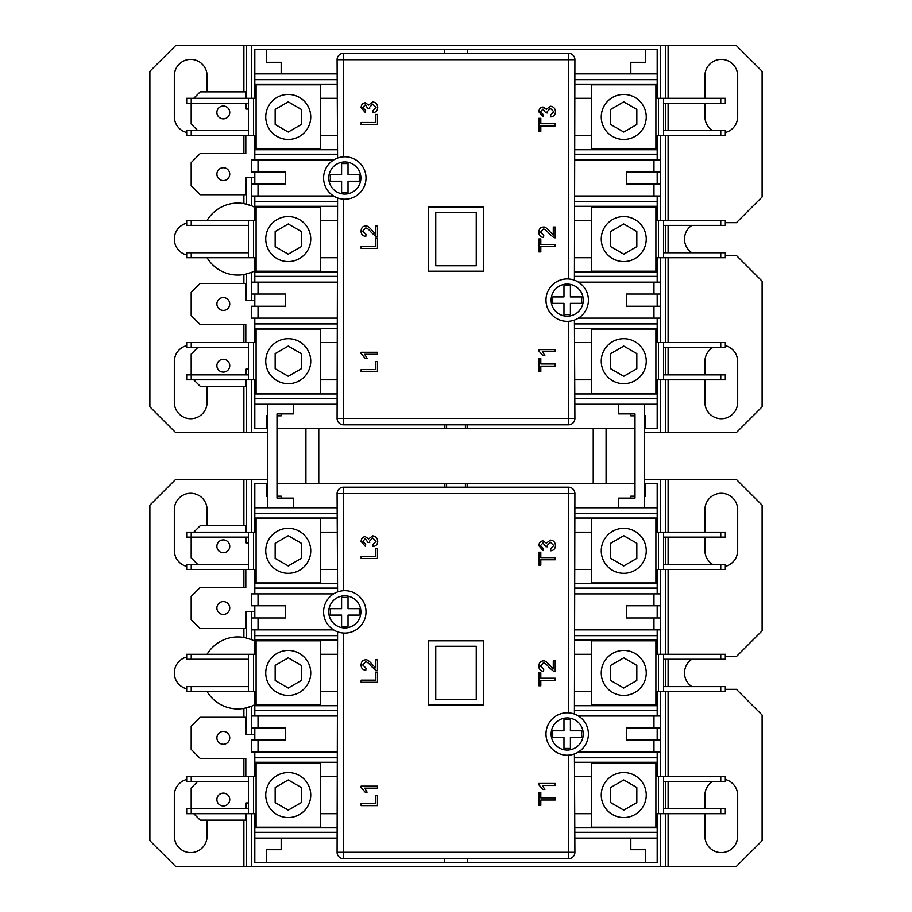 <?xml version="1.0" encoding="UTF-8"?>
<svg xmlns="http://www.w3.org/2000/svg" width="912" height="912" viewBox="0 0 912 912"><rect width="100%" height="100%" fill="white"/><g stroke="black" fill="none" stroke-linecap="round" stroke-linejoin="round"><path stroke-width="1.37" d="M446.356 424.821L446.356 428.686M465.644 428.686L465.644 424.821M465.405 428.686L465.405 424.821M446.595 428.686L446.595 424.821M305.919 428.686L606.081 428.686L606.081 483.314L305.919 483.314L305.919 428.686M644.647 404.255L618.678 404.255L618.678 413.9L635.003 413.9L635.003 498.1L618.678 498.1L618.678 507.745L644.647 507.745L644.647 404.255L657.187 404.255L657.187 428.686L645.616 428.686L645.616 415.826L644.647 415.826M267.353 507.745L293.322 507.745L293.322 498.1L276.997 498.1L276.997 413.9L293.322 413.9L293.322 404.255L267.353 404.255L267.353 507.745L254.813 507.745L254.813 483.314L266.384 483.314L266.384 496.174L267.353 496.174M446.356 487.179L446.356 483.314M465.644 483.314L465.644 487.179M446.595 483.314L446.595 487.179M465.405 483.314L465.405 487.179M574.913 629.861L660.402 629.861L660.402 617.971L626.327 617.971L626.327 605.762L660.402 605.762L660.402 593.872L574.913 593.872M578.425 751.99L660.402 751.99L660.402 740.099L626.327 740.099L626.327 727.89L660.402 727.89L660.402 716L578.425 716M337.087 716L251.598 716L251.598 727.89L285.673 727.89L285.673 740.099L251.598 740.099L251.598 751.99L337.087 751.99M333.575 593.872L251.598 593.872L251.598 605.762L285.673 605.762L285.673 617.971L251.598 617.971L251.598 629.861L333.575 629.861M343.516 590.691L343.516 487.179A6.43 6.43 0 0 0 337.087 493.597L574.913 493.597A6.43 6.43 0 0 0 568.484 487.179L568.484 712.819M337.577 591.922L337.087 493.597M568.484 487.179L343.516 487.179M574.913 493.597L574.423 714.05M568.484 755.159L568.484 858.682A6.43 6.43 0 0 0 574.913 852.264L337.087 852.264A6.43 6.43 0 0 0 343.516 858.682L343.516 633.042M574.423 753.939L574.913 852.264M343.516 858.682L568.484 858.682M337.087 852.264L337.577 631.811M555.214 557.608L555.214 559.774L540.816 559.774L540.816 565.144L538.889 565.144L538.889 552.205L540.816 552.205L540.816 557.608L555.214 557.608M555.214 678.22L555.214 680.386L540.816 680.386L540.816 685.767L538.889 685.767L538.889 672.828L540.816 672.828L540.816 678.22L555.214 678.22M555.214 797.829L555.214 799.995L540.816 799.995L540.816 805.364L538.889 805.364L538.889 792.425L540.816 792.425L540.816 797.829L555.214 797.829M377.454 548.306L377.454 558.52L361.129 558.52L361.129 556.354L375.527 556.354L375.527 548.306L377.454 548.306M377.454 672.098L377.454 682.301L361.129 682.301L361.129 680.135L375.527 680.135L375.527 672.098L377.454 672.098M377.454 795.435L377.454 805.638L361.129 805.638L361.129 803.472L375.527 803.472L375.527 795.435L377.454 795.435M361.072 786.144L377.454 786.144L377.454 788.15L364.686 788.15L367.103 792.152L365.165 792.152L361.072 787.432L361.072 786.144M375.527 667.823L375.527 659.821L377.454 659.821L377.454 670.605L376.063 670.366L371.423 666.421C368.767 663.149 366.806 661.645 365.552 661.907L362.725 664.985L365.997 668.165L365.78 670.229C362.68 669.875 361.106 668.108 361.072 664.928C361.289 661.667 362.805 659.969 365.598 659.843C367.148 659.433 369.417 661.04 372.392 664.654L375.527 667.823M377.728 541.352C377.557 544.384 376.018 546.117 373.122 546.539L372.86 544.544L376.075 541.34L372.666 537.977L369.497 541.181L369.713 542.583L367.958 542.378L365.256 538.718L362.714 541.397L365.655 544.339L365.302 546.345L361.072 541.432C361.334 538.445 362.748 536.849 365.302 536.655L368.608 538.901L372.632 535.857C375.744 536.108 377.443 537.932 377.728 541.352M538.832 783.476L555.214 783.476L555.214 785.483L542.446 785.483L544.863 789.496L542.925 789.496L538.832 784.776L538.832 783.476M553.288 668.895L553.288 660.892L555.214 660.892L555.214 671.677L553.823 671.449L549.184 667.504C546.527 664.232 544.567 662.716 543.301 662.978L540.485 666.056L543.757 669.237L543.541 671.312C540.44 670.947 538.867 669.18 538.832 666.011C539.049 662.739 540.565 661.04 543.358 660.915C544.909 660.505 547.177 662.112 550.153 665.737L553.288 668.895M555.488 545.604C555.317 548.636 553.778 550.358 550.882 550.791L550.62 548.785L553.835 545.581L550.426 542.23L547.257 545.422L547.474 546.835L545.718 546.619L543.016 542.959L540.474 545.638L543.415 548.591L543.062 550.586L538.832 545.672C539.095 542.686 540.508 541.09 543.062 540.896L546.368 543.153L550.392 540.098C553.504 540.349 555.203 542.184 555.488 545.604M476.246 646.255L435.754 646.255L435.754 699.607L476.246 699.607L476.246 646.255M567.196 712.785A21.215 21.215 0 0 0 545.992 733.989A21.215 21.215 0 0 0 567.196 755.204A21.215 21.215 0 0 0 588.411 733.989A21.215 21.215 0 0 0 567.196 712.785M563.981 730.774L563.981 719.534L570.41 719.534L570.41 730.774L581.662 730.774L581.662 737.204L570.41 737.204L570.41 748.456L563.981 748.456L563.981 737.204L552.74 737.204L552.74 730.774L563.981 730.774M344.804 590.657A21.215 21.215 0 0 0 323.589 611.872A21.215 21.215 0 0 0 344.804 633.076A21.215 21.215 0 0 0 366.008 611.872A21.215 21.215 0 0 0 344.804 590.657M330.338 608.657L341.59 608.657L341.59 597.406L348.019 597.406L348.019 608.657L359.26 608.657L359.26 615.087L348.019 615.087L348.019 626.327L341.59 626.327L341.59 615.087L330.338 615.087L330.338 608.657M483.314 640.794L483.314 705.067L428.686 705.067L428.686 640.794L483.314 640.794M444.429 487.179L444.429 483.314M276.997 428.686L318.767 428.686L318.767 483.314L276.997 483.314M267.353 483.314L266.384 483.314M276.997 496.174L281.17 496.174L281.17 498.1M293.322 507.745L337.087 507.745M574.913 507.745L618.678 507.745M630.83 498.1L630.83 496.174L635.003 496.174M644.647 496.174L645.616 496.174L645.616 483.314L644.647 483.314M635.003 483.314L593.233 483.314L593.233 428.686L635.003 428.686M467.571 483.314L467.571 487.179M467.571 858.682L467.571 862.547L645.616 862.547L645.616 849.688L630.83 849.688L630.83 838.117L574.913 838.117M337.087 838.117L281.17 838.117L281.17 849.688L266.384 849.688L266.384 862.547L444.429 862.547L444.429 858.682M657.187 727.89L657.187 740.099M254.813 617.971L254.813 605.762M657.187 605.762L657.187 617.971M254.813 740.099L254.813 727.89M254.813 593.872L254.813 569.441M254.813 532.163L254.813 507.745M266.384 862.547L254.813 862.547L254.813 813.698M254.813 776.408L254.813 751.99M254.813 716L254.813 691.57M254.813 654.292L254.813 629.861M725.314 689.324L736.406 689.324L762.113 715.031L762.113 840.693L736.406 866.4L175.594 866.4L149.887 840.693L149.887 505.168L175.594 479.461L267.353 479.461M644.647 479.461L736.406 479.461L762.113 505.168L762.113 630.83L736.406 656.537L725.314 656.537M207.058 654.292A35.99 35.99 0 0 1 243.892 637.442L251.598 639.665A35.99 35.99 0 0 1 254.813 641.182M254.813 704.68A35.99 35.99 0 0 1 251.598 706.196L243.892 708.419A35.99 35.99 0 0 1 207.058 691.57M645.616 483.314L657.187 483.314L657.187 532.163M657.187 569.441L657.187 593.872M657.187 751.99L657.187 776.408M657.187 813.698L657.187 862.547L645.616 862.547M657.187 507.745L644.647 507.745M657.187 629.861L657.187 654.292M657.187 691.57L657.187 716M254.813 838.117L281.17 838.117M630.83 838.117L657.187 838.117M467.571 862.547L444.429 862.547M191.235 781.367L186.686 781.367L186.686 776.408L191.235 776.408L191.235 781.367L248.395 781.367M186.686 808.75L191.235 808.75L191.235 813.698L186.686 813.698L186.686 808.75M191.235 537.111L186.686 537.111L186.686 532.163L191.235 532.163L191.235 537.111L248.395 537.111M186.686 564.494L191.235 564.494L191.235 569.441L186.686 569.441L186.686 564.494M256.101 813.698L248.395 813.698L248.395 776.408L191.235 776.408M256.101 569.441L248.395 569.441L248.395 532.163L191.235 532.163M248.395 808.75L191.235 808.75M248.395 776.408L256.101 776.408M320.374 776.408L337.087 776.408M248.395 564.494L191.235 564.494M248.395 532.163L256.101 532.163M320.374 532.163L337.087 532.163M248.395 813.698L191.235 813.698M337.087 813.698L320.374 813.698M248.395 569.441L191.235 569.441M337.087 569.441L320.374 569.441M288.238 810.152L301.325 802.606L301.325 787.501L288.238 779.954L275.162 787.501L275.162 802.606L288.238 810.152M288.238 817.551A22.492 22.492 0 0 1 265.745 795.059A22.492 22.492 0 0 1 288.238 772.555A22.492 22.492 0 0 1 310.741 795.059A22.492 22.492 0 0 1 288.238 817.551M288.238 565.907L301.325 558.361L301.325 543.256L288.238 535.697L275.162 543.256L275.162 558.361L288.238 565.907M288.238 573.306A22.492 22.492 0 0 1 265.745 550.802A22.492 22.492 0 0 1 288.238 528.31A22.492 22.492 0 0 1 310.741 550.802A22.492 22.492 0 0 1 288.238 573.306M256.101 827.195L320.374 827.195L320.374 762.911L256.101 762.911L256.101 827.195M256.101 582.939L320.374 582.939L320.374 518.666L256.101 518.666L256.101 582.939M254.813 827.834L337.087 827.834M254.813 832.337L337.087 832.337M254.813 757.769L337.087 757.769M254.813 762.272L337.087 762.272M254.813 583.589L337.087 583.589M254.813 588.092L337.087 588.092M254.813 513.524L337.087 513.524M254.813 518.027L337.087 518.027M191.235 659.239L186.686 659.239L186.686 654.292L191.235 654.292L191.235 659.239L248.395 659.239M186.686 686.622L191.235 686.622L191.235 691.57L186.686 691.57L186.686 686.622M256.101 691.57L248.395 691.57L248.395 654.292L191.235 654.292M248.395 686.622L191.235 686.622M248.395 654.292L256.101 654.292M320.374 654.292L337.087 654.292M248.395 691.57L191.235 691.57M337.087 691.57L320.374 691.57M288.238 688.036L301.325 680.477L301.325 665.384L288.238 657.826L275.162 665.384L275.162 680.477L288.238 688.036M288.238 695.423A22.492 22.492 0 0 1 265.745 672.931A22.492 22.492 0 0 1 288.238 650.438A22.492 22.492 0 0 1 310.741 672.931A22.492 22.492 0 0 1 288.238 695.423M256.101 705.067L320.374 705.067L320.374 640.794L256.101 640.794L256.101 705.067M254.813 705.706L337.087 705.706M254.813 710.209L337.087 710.209M254.813 635.653L337.087 635.653M254.813 640.144L337.087 640.144M720.765 564.494L725.314 564.494L725.314 569.441L720.765 569.441L720.765 564.494L663.605 564.494M725.314 537.111L720.765 537.111L720.765 532.163L725.314 532.163L725.314 537.111M720.765 808.75L725.314 808.75L725.314 813.698L720.765 813.698L720.765 808.75L663.605 808.75M725.314 781.367L720.765 781.367L720.765 776.408L725.314 776.408L725.314 781.367M655.899 532.163L663.605 532.163L663.605 569.441L720.765 569.441M655.899 776.408L663.605 776.408L663.605 813.698L720.765 813.698M663.605 537.111L720.765 537.111M663.605 569.441L655.899 569.441M591.626 569.441L574.913 569.441M663.605 781.367L720.765 781.367M663.605 813.698L655.899 813.698M591.626 813.698L574.913 813.698M663.605 532.163L720.765 532.163M574.913 532.163L591.626 532.163M663.605 776.408L720.765 776.408M574.913 776.408L591.626 776.408M623.762 535.697L610.675 543.256L610.675 558.361L623.762 565.907L636.838 558.361L636.838 543.256L623.762 535.697M623.762 528.31A22.492 22.492 0 0 1 646.255 550.802A22.492 22.492 0 0 1 623.762 573.306A22.492 22.492 0 0 1 601.259 550.802A22.492 22.492 0 0 1 623.762 528.31M623.762 779.954L610.675 787.501L610.675 802.606L623.762 810.152L636.838 802.606L636.838 787.501L623.762 779.954M623.762 772.555A22.492 22.492 0 0 1 646.255 795.059A22.492 22.492 0 0 1 623.762 817.551A22.492 22.492 0 0 1 601.259 795.059A22.492 22.492 0 0 1 623.762 772.555M655.899 518.666L591.626 518.666L591.626 582.939L655.899 582.939L655.899 518.666M655.899 762.911L591.626 762.911L591.626 827.195L655.899 827.195L655.899 762.911M657.187 518.027L574.913 518.027M657.187 513.524L574.913 513.524M657.187 588.092L574.913 588.092M657.187 583.589L574.913 583.589M657.187 762.272L574.913 762.272M657.187 757.769L574.913 757.769M657.187 832.337L574.913 832.337M657.187 827.834L574.913 827.834M720.765 686.622L725.314 686.622L725.314 691.57L720.765 691.57L720.765 686.622L663.605 686.622M725.314 659.239L720.765 659.239L720.765 654.292L725.314 654.292L725.314 659.239M655.899 654.292L663.605 654.292L663.605 691.57L720.765 691.57M663.605 659.239L720.765 659.239M663.605 691.57L655.899 691.57M591.626 691.57L574.913 691.57M663.605 654.292L720.765 654.292M574.913 654.292L591.626 654.292M610.675 665.384L623.762 657.826L636.838 665.384L636.838 680.477L623.762 688.036L610.675 680.477L610.675 665.384M623.762 650.438A22.492 22.492 0 0 1 646.255 672.931A22.492 22.492 0 0 1 623.762 695.423A22.492 22.492 0 0 1 601.259 672.931A22.492 22.492 0 0 1 623.762 650.438M655.899 640.794L591.626 640.794L591.626 705.067L655.899 705.067L655.899 640.794M657.187 640.144L574.913 640.144M657.187 635.653L574.913 635.653M657.187 710.209L574.913 710.209M657.187 705.706L574.913 705.706M223.326 805.98A6.43 6.43 0 0 1 217.751 796.336A6.43 6.43 0 0 1 228.889 796.336A6.43 6.43 0 0 1 223.326 805.98M223.326 744.272A6.43 6.43 0 0 1 217.751 734.639A6.43 6.43 0 0 1 228.889 734.639A6.43 6.43 0 0 1 223.326 744.272M197.801 781.367L191.189 787.979L191.189 808.75M254.813 734.445L245.818 734.445L245.818 717.277L200.184 717.277L191.189 726.283L191.189 749.413L200.184 758.419L245.818 758.419L245.818 776.408M245.818 808.75L245.818 802.959L248.395 802.959M193.754 813.698L200.184 820.116L245.818 820.116L245.818 813.698M223.326 614.437A6.43 6.43 0 0 1 217.751 604.793A6.43 6.43 0 0 1 228.889 604.793A6.43 6.43 0 0 1 223.326 614.437M223.326 552.74A6.43 6.43 0 0 1 217.751 543.096A6.43 6.43 0 0 1 228.889 543.096A6.43 6.43 0 0 1 223.326 552.74M245.818 569.441L245.818 587.442L200.184 587.442L191.189 596.437L191.189 619.579L200.184 628.585L245.818 628.585L245.818 611.416L254.813 611.416M191.189 537.111L191.189 557.882L197.801 564.494M245.818 532.163L245.818 525.734L200.184 525.734L193.754 532.163M248.395 542.902L245.818 542.902L245.818 537.111M691.877 686.622A16.393 16.393 0 0 1 691.877 659.239M704.908 532.163L704.908 509.671A16.393 16.393 0 0 1 721.301 493.278A16.393 16.393 0 0 1 737.683 509.671L737.683 550.483A16.393 16.393 0 0 1 725.314 566.375M712.796 564.494A16.393 16.393 0 0 1 704.908 550.483L704.908 537.111M725.314 779.486A16.393 16.393 0 0 1 737.683 795.378L737.683 836.19A16.393 16.393 0 0 1 721.301 852.583A16.393 16.393 0 0 1 704.908 836.19L704.908 813.698M704.908 808.75L704.908 795.378A16.393 16.393 0 0 1 712.796 781.367M186.686 688.822A16.393 16.393 0 0 1 186.686 657.039M186.686 566.375A16.393 16.393 0 0 1 174.317 550.483L174.317 509.671A16.393 16.393 0 0 1 190.699 493.278A16.393 16.393 0 0 1 207.092 509.671L207.092 525.734M207.092 820.116L207.092 836.19A16.393 16.393 0 0 1 190.699 852.583A16.393 16.393 0 0 1 174.317 836.19L174.317 795.378A16.393 16.393 0 0 1 186.686 779.486M247.825 707.518L249.694 706.925M251.53 706.23L252.499 705.808M252.886 705.637L255.463 704.326M255.463 641.535L252.886 640.224M252.499 640.053L251.53 639.631M249.694 638.936L247.825 638.343M246.457 479.461L246.457 532.163M246.457 537.111L246.457 542.902M246.457 611.416L246.457 637.978M246.457 707.883L246.457 734.445M246.457 802.959L246.457 808.75M246.457 813.698L246.457 866.4M665.543 866.4L665.543 813.698M665.543 808.75L665.543 781.367M665.543 776.408L665.543 691.57M665.543 686.622L665.543 659.239M665.543 654.292L665.543 569.441M665.543 564.494L665.543 537.111M665.543 532.163L665.543 479.461M574.913 196L660.402 196L660.402 184.11L626.327 184.11L626.327 171.901L660.402 171.901L660.402 160.01L574.913 160.01M578.425 318.128L660.402 318.128L660.402 306.238L626.327 306.238L626.327 294.029L660.402 294.029L660.402 282.139L578.425 282.139M337.087 282.139L251.598 282.139L251.598 294.029L285.673 294.029L285.673 306.238L251.598 306.238L251.598 318.128L337.087 318.128M333.575 160.01L251.598 160.01L251.598 171.901L285.673 171.901L285.673 184.11L251.598 184.11L251.598 196L333.575 196M343.516 156.841L343.516 53.318A6.43 6.43 0 0 0 337.087 59.736L574.913 59.736A6.43 6.43 0 0 0 568.484 53.318L568.484 278.958M337.577 158.061L337.087 59.736M568.484 53.318L343.516 53.318M574.913 59.736L574.423 280.189M568.484 321.309L568.484 424.821A6.43 6.43 0 0 0 574.913 418.403L337.087 418.403A6.43 6.43 0 0 0 343.516 424.821L343.516 199.181M574.423 320.078L574.913 418.403M343.516 424.821L568.484 424.821M337.087 418.403L337.577 197.95M555.214 123.747L555.214 125.913L540.816 125.913L540.816 131.282L538.889 131.282L538.889 118.343L540.816 118.343L540.816 123.747L555.214 123.747M555.214 244.37L555.214 246.525L540.816 246.525L540.816 251.906L538.889 251.906L538.889 238.967L540.816 238.967L540.816 244.37L555.214 244.37M555.214 363.968L555.214 366.134L540.816 366.134L540.816 371.503L538.889 371.503L538.889 358.564L540.816 358.564L540.816 363.968L555.214 363.968M377.454 114.445L377.454 124.659L361.129 124.659L361.129 122.493L375.527 122.493L375.527 114.445L377.454 114.445M377.454 238.237L377.454 248.44L361.129 248.44L361.129 246.274L375.527 246.274L375.527 238.237L377.454 238.237M377.454 361.574L377.454 371.777L361.129 371.777L361.129 369.611L375.527 369.611L375.527 361.574L377.454 361.574M361.072 352.283L377.454 352.283L377.454 354.289L364.686 354.289L367.103 358.291L365.165 358.291L361.072 353.571L361.072 352.283M375.527 233.962L375.527 225.959L377.454 225.959L377.454 236.744L376.063 236.504L371.423 232.56C368.767 229.288 366.806 227.783 365.552 228.046L362.725 231.124L365.997 234.304L365.78 236.368C362.68 236.014 361.106 234.247 361.072 231.067C361.289 227.806 362.805 226.108 365.598 225.982C367.148 225.572 369.417 227.179 372.392 230.793L375.527 233.962M377.728 107.491C377.557 110.523 376.018 112.256 373.122 112.678L372.86 110.683L376.075 107.479L372.666 104.128L369.497 107.32L369.713 108.722L367.958 108.517L365.256 104.857L362.714 107.536L365.655 110.477L365.302 112.484L361.072 107.57C361.334 104.584 362.748 102.988 365.302 102.794L368.608 105.04L372.632 101.996C375.744 102.247 377.443 104.082 377.728 107.491M538.832 349.615L555.214 349.615L555.214 351.622L542.446 351.622L544.863 355.634L542.925 355.634L538.832 350.915L538.832 349.615M553.288 235.034L553.288 227.031L555.214 227.031L555.214 237.815L553.823 237.587L549.184 233.643C546.527 230.371 544.567 228.855 543.301 229.117L540.485 232.195L543.757 235.376L543.541 237.451C540.44 237.086 538.867 235.319 538.832 232.15C539.049 228.878 540.565 227.179 543.358 227.054C544.909 226.643 547.177 228.251 550.153 231.876L553.288 235.034M555.488 111.743C555.317 114.775 553.778 116.497 550.882 116.93L550.62 114.923L553.835 111.731L550.426 108.368L547.257 111.56L547.474 112.974L545.718 112.757L543.016 109.098L540.474 111.777L543.415 114.73L543.062 116.725L538.832 111.811C539.095 108.824 540.508 107.228 543.062 107.035L546.368 109.292L550.392 106.237C553.504 106.487 555.203 108.323 555.488 111.743M476.246 212.393L435.754 212.393L435.754 265.745L476.246 265.745L476.246 212.393M567.196 278.924A21.215 21.215 0 0 0 545.992 300.128A21.215 21.215 0 0 0 567.196 321.343A21.215 21.215 0 0 0 588.411 300.128A21.215 21.215 0 0 0 567.196 278.924M563.981 296.913L563.981 285.673L570.41 285.673L570.41 296.913L581.662 296.913L581.662 303.343L570.41 303.343L570.41 314.594L563.981 314.594L563.981 303.343L552.74 303.343L552.74 296.913L563.981 296.913M344.804 156.796A21.215 21.215 0 0 0 323.589 178.011A21.215 21.215 0 0 0 344.804 199.215A21.215 21.215 0 0 0 366.008 178.011A21.215 21.215 0 0 0 344.804 156.796M330.338 174.796L341.59 174.796L341.59 163.544L348.019 163.544L348.019 174.796L359.26 174.796L359.26 181.226L348.019 181.226L348.019 192.466L341.59 192.466L341.59 181.226L330.338 181.226L330.338 174.796M483.314 206.933L483.314 271.206L428.686 271.206L428.686 206.933L483.314 206.933M444.429 53.318L444.429 49.453L266.384 49.453L266.384 62.312L281.17 62.312L281.17 73.883L337.087 73.883M574.913 73.883L630.83 73.883L630.83 62.312L645.616 62.312L645.616 49.453L467.571 49.453L467.571 53.318M467.571 424.821L467.571 428.686M644.647 428.686L645.616 428.686M635.003 415.826L630.83 415.826L630.83 413.9M618.678 404.255L574.913 404.255M337.087 404.255L293.322 404.255M281.17 413.9L281.17 415.826L276.997 415.826M267.353 415.826L266.384 415.826L266.384 428.686L267.353 428.686M444.429 428.686L444.429 424.821M657.187 294.029L657.187 306.238M254.813 184.11L254.813 171.901M657.187 171.901L657.187 184.11M254.813 306.238L254.813 294.029M254.813 160.01L254.813 135.592M254.813 98.302L254.813 49.453L266.384 49.453M266.384 428.686L254.813 428.686L254.813 379.837M254.813 342.559L254.813 318.128M254.813 282.139L254.813 257.708M254.813 220.43L254.813 196M267.353 432.539L175.594 432.539L149.887 406.832L149.887 71.307L175.594 45.6L736.406 45.6L762.113 71.307L762.113 196.969L736.406 222.676L725.314 222.676M207.058 220.43A35.99 35.99 0 0 1 243.892 203.581L251.598 205.804A35.99 35.99 0 0 1 254.813 207.32M254.813 270.818A35.99 35.99 0 0 1 251.598 272.335L243.892 274.558A35.99 35.99 0 0 1 207.058 257.708M725.314 255.463L736.406 255.463L762.113 281.17L762.113 406.832L736.406 432.539L644.647 432.539M645.616 49.453L657.187 49.453L657.187 98.302M657.187 135.592L657.187 160.01M657.187 318.128L657.187 342.559M657.187 379.837L657.187 404.255M657.187 73.883L630.83 73.883M281.17 73.883L254.813 73.883M657.187 196L657.187 220.43M657.187 257.708L657.187 282.139M444.429 49.453L467.571 49.453M254.813 404.255L267.353 404.255M191.235 347.506L186.686 347.506L186.686 342.559L191.235 342.559L191.235 347.506L248.395 347.506M186.686 374.889L191.235 374.889L191.235 379.837L186.686 379.837L186.686 374.889M191.235 103.25L186.686 103.25L186.686 98.302L191.235 98.302L191.235 103.25L248.395 103.25M186.686 130.633L191.235 130.633L191.235 135.592L186.686 135.592L186.686 130.633M256.101 379.837L248.395 379.837L248.395 342.559L191.235 342.559M256.101 135.592L248.395 135.592L248.395 98.302L191.235 98.302M248.395 374.889L191.235 374.889M248.395 342.559L256.101 342.559M320.374 342.559L337.087 342.559M248.395 130.633L191.235 130.633M248.395 98.302L256.101 98.302M320.374 98.302L337.087 98.302M248.395 379.837L191.235 379.837M337.087 379.837L320.374 379.837M248.395 135.592L191.235 135.592M337.087 135.592L320.374 135.592M288.238 376.303L301.325 368.744L301.325 353.639L288.238 346.093L275.162 353.639L275.162 368.744L288.238 376.303M288.238 383.69A22.492 22.492 0 0 1 265.745 361.198A22.492 22.492 0 0 1 288.238 338.694A22.492 22.492 0 0 1 310.741 361.198A22.492 22.492 0 0 1 288.238 383.69M288.238 132.046L301.325 124.499L301.325 109.394L288.238 101.848L275.162 109.394L275.162 124.499L288.238 132.046M288.238 139.445A22.492 22.492 0 0 1 265.745 116.941A22.492 22.492 0 0 1 288.238 94.449A22.492 22.492 0 0 1 310.741 116.941A22.492 22.492 0 0 1 288.238 139.445M256.101 393.334L320.374 393.334L320.374 329.061L256.101 329.061L256.101 393.334M256.101 149.089L320.374 149.089L320.374 84.805L256.101 84.805L256.101 149.089M254.813 393.973L337.087 393.973M254.813 398.476L337.087 398.476M254.813 323.908L337.087 323.908M254.813 328.411L337.087 328.411M254.813 149.728L337.087 149.728M254.813 154.231L337.087 154.231M254.813 79.663L337.087 79.663M254.813 84.166L337.087 84.166M191.235 225.378L186.686 225.378L186.686 220.43L191.235 220.43L191.235 225.378L248.395 225.378M186.686 252.761L191.235 252.761L191.235 257.708L186.686 257.708L186.686 252.761M256.101 257.708L248.395 257.708L248.395 220.43L191.235 220.43M248.395 252.761L191.235 252.761M248.395 220.43L256.101 220.43M320.374 220.43L337.087 220.43M248.395 257.708L191.235 257.708M337.087 257.708L320.374 257.708M288.238 254.174L301.325 246.616L301.325 231.523L288.238 223.964L275.162 231.523L275.162 246.616L288.238 254.174M288.238 261.562A22.492 22.492 0 0 1 265.745 239.069A22.492 22.492 0 0 1 288.238 216.577A22.492 22.492 0 0 1 310.741 239.069A22.492 22.492 0 0 1 288.238 261.562M256.101 271.206L320.374 271.206L320.374 206.933L256.101 206.933L256.101 271.206M254.813 271.856L337.087 271.856M254.813 276.347L337.087 276.347M254.813 201.791L337.087 201.791M254.813 206.294L337.087 206.294M720.765 130.633L725.314 130.633L725.314 135.592L720.765 135.592L720.765 130.633L663.605 130.633M725.314 103.25L720.765 103.25L720.765 98.302L725.314 98.302L725.314 103.25M720.765 374.889L725.314 374.889L725.314 379.837L720.765 379.837L720.765 374.889L663.605 374.889M725.314 347.506L720.765 347.506L720.765 342.559L725.314 342.559L725.314 347.506M655.899 98.302L663.605 98.302L663.605 135.592L720.765 135.592M655.899 342.559L663.605 342.559L663.605 379.837L720.765 379.837M663.605 103.25L720.765 103.25M663.605 135.592L655.899 135.592M591.626 135.592L574.913 135.592M663.605 347.506L720.765 347.506M663.605 379.837L655.899 379.837M591.626 379.837L574.913 379.837M663.605 98.302L720.765 98.302M574.913 98.302L591.626 98.302M663.605 342.559L720.765 342.559M574.913 342.559L591.626 342.559M623.762 101.848L610.675 109.394L610.675 124.499L623.762 132.046L636.838 124.499L636.838 109.394L623.762 101.848M623.762 94.449A22.492 22.492 0 0 1 646.255 116.941A22.492 22.492 0 0 1 623.762 139.445A22.492 22.492 0 0 1 601.259 116.941A22.492 22.492 0 0 1 623.762 94.449M623.762 346.093L610.675 353.639L610.675 368.744L623.762 376.303L636.838 368.744L636.838 353.639L623.762 346.093M623.762 338.694A22.492 22.492 0 0 1 646.255 361.198A22.492 22.492 0 0 1 623.762 383.69A22.492 22.492 0 0 1 601.259 361.198A22.492 22.492 0 0 1 623.762 338.694M655.899 84.805L591.626 84.805L591.626 149.089L655.899 149.089L655.899 84.805M655.899 329.061L591.626 329.061L591.626 393.334L655.899 393.334L655.899 329.061M657.187 84.166L574.913 84.166M657.187 79.663L574.913 79.663M657.187 154.231L574.913 154.231M657.187 149.728L574.913 149.728M657.187 328.411L574.913 328.411M657.187 323.908L574.913 323.908M657.187 398.476L574.913 398.476M657.187 393.973L574.913 393.973M720.765 252.761L725.314 252.761L725.314 257.708L720.765 257.708L720.765 252.761L663.605 252.761M725.314 225.378L720.765 225.378L720.765 220.43L725.314 220.43L725.314 225.378M655.899 220.43L663.605 220.43L663.605 257.708L720.765 257.708M663.605 225.378L720.765 225.378M663.605 257.708L655.899 257.708M591.626 257.708L574.913 257.708M663.605 220.43L720.765 220.43M574.913 220.43L591.626 220.43M610.675 231.523L623.762 223.964L636.838 231.523L636.838 246.616L623.762 254.174L610.675 246.616L610.675 231.523M623.762 216.577A22.492 22.492 0 0 1 646.255 239.069A22.492 22.492 0 0 1 623.762 261.562A22.492 22.492 0 0 1 601.259 239.069A22.492 22.492 0 0 1 623.762 216.577M655.899 206.933L591.626 206.933L591.626 271.206L655.899 271.206L655.899 206.933M657.187 206.294L574.913 206.294M657.187 201.791L574.913 201.791M657.187 276.347L574.913 276.347M657.187 271.856L574.913 271.856M223.326 372.119A6.43 6.43 0 0 1 217.751 362.474A6.43 6.43 0 0 1 228.889 362.474A6.43 6.43 0 0 1 223.326 372.119M223.326 310.411A6.43 6.43 0 0 1 217.751 300.778A6.43 6.43 0 0 1 228.889 300.778A6.43 6.43 0 0 1 223.326 310.411M197.801 347.506L191.189 354.118L191.189 374.889M254.813 300.584L245.818 300.584L245.818 283.415L200.184 283.415L191.189 292.421L191.189 315.563L200.184 324.558L245.818 324.558L245.818 342.559M245.818 374.889L245.818 369.098L248.395 369.098M193.754 379.837L200.184 386.266L245.818 386.266L245.818 379.837M223.326 180.576A6.43 6.43 0 0 1 217.751 170.943A6.43 6.43 0 0 1 228.889 170.943A6.43 6.43 0 0 1 223.326 180.576M223.326 118.879A6.43 6.43 0 0 1 217.751 109.235A6.43 6.43 0 0 1 228.889 109.235A6.43 6.43 0 0 1 223.326 118.879M245.818 135.592L245.818 153.581L200.184 153.581L191.189 162.587L191.189 185.717L200.184 194.723L245.818 194.723L245.818 177.555L254.813 177.555M191.189 103.25L191.189 124.021L197.801 130.633M245.818 98.302L245.818 91.884L200.184 91.884L193.754 98.302M248.395 109.041L245.818 109.041L245.818 103.25M691.877 252.761A16.393 16.393 0 0 1 691.877 225.378M704.908 98.302L704.908 75.81A16.393 16.393 0 0 1 721.301 59.417A16.393 16.393 0 0 1 737.683 75.81L737.683 116.622A16.393 16.393 0 0 1 725.314 132.514M712.796 130.633A16.393 16.393 0 0 1 704.908 116.622L704.908 103.25M725.314 345.625A16.393 16.393 0 0 1 737.683 361.517L737.683 402.329A16.393 16.393 0 0 1 721.301 418.722A16.393 16.393 0 0 1 704.908 402.329L704.908 379.837M704.908 374.889L704.908 361.517A16.393 16.393 0 0 1 712.796 347.506M186.686 254.961A16.393 16.393 0 0 1 186.686 223.178M186.686 132.514A16.393 16.393 0 0 1 174.317 116.622L174.317 75.81A16.393 16.393 0 0 1 190.699 59.417A16.393 16.393 0 0 1 207.092 75.81L207.092 91.884M207.092 386.266L207.092 402.329A16.393 16.393 0 0 1 190.699 418.722A16.393 16.393 0 0 1 174.317 402.329L174.317 361.517A16.393 16.393 0 0 1 186.686 345.625M247.825 273.657L249.694 273.064M251.53 272.369L252.499 271.947M252.886 271.776L255.463 270.465M255.463 207.674L252.886 206.363M252.499 206.192L251.53 205.77M249.694 205.075L247.825 204.482M246.457 45.6L246.457 98.302M246.457 103.25L246.457 109.041M246.457 177.555L246.457 204.117M246.457 274.022L246.457 300.584M246.457 369.098L246.457 374.889M246.457 379.837L246.457 432.539M665.543 432.539L665.543 379.837M665.543 374.889L665.543 347.506M665.543 342.559L665.543 257.708M665.543 252.761L665.543 225.378M665.543 220.43L665.543 135.592M665.543 130.633L665.543 103.25M665.543 98.302L665.543 45.6M653.972 593.872L653.972 605.762M653.972 617.971L653.972 629.861M653.972 716L653.972 727.89M653.972 740.099L653.972 751.99M258.028 751.99L258.028 740.099M258.028 727.89L258.028 716M258.028 629.861L258.028 617.971M258.028 605.762L258.028 593.872M567.196 750.063A16.074 16.074 0 0 1 551.133 733.989A16.074 16.074 0 0 1 567.196 717.926A16.074 16.074 0 0 1 583.27 733.989A16.074 16.074 0 0 1 567.196 750.063M344.804 627.935A16.074 16.074 0 0 1 328.73 611.872A16.074 16.074 0 0 1 344.804 595.798A16.074 16.074 0 0 1 360.867 611.872A16.074 16.074 0 0 1 344.804 627.935M660.402 629.861L660.402 654.292M660.402 691.57L660.402 716M660.402 479.461L660.402 532.163M660.402 569.441L660.402 593.872M251.598 479.461L251.598 532.163M251.598 611.416L251.598 617.971M251.598 629.861L251.598 639.665M660.402 727.89L660.402 740.099M251.598 706.196L251.598 716M251.598 727.89L251.598 734.445M251.598 813.698L251.598 866.4M660.402 751.99L660.402 776.408M660.402 813.698L660.402 866.4M253.536 813.698L253.536 776.408M253.536 569.441L253.536 532.163M253.536 691.57L253.536 654.292M658.464 532.163L658.464 569.441M658.464 776.408L658.464 813.698M658.464 654.292L658.464 691.57M668.108 479.461L668.108 532.163M668.108 537.111L668.108 564.494M668.108 569.441L668.108 654.292M668.108 659.239L668.108 686.622M668.108 691.57L668.108 776.408M668.108 781.367L668.108 808.75M668.108 813.698L668.108 866.4M243.892 708.419L243.892 717.277M243.892 758.419L243.892 776.408M243.892 820.116L243.892 866.4M243.892 479.461L243.892 525.734M243.892 569.441L243.892 587.442M243.892 628.585L243.892 637.442M660.402 605.762L660.402 617.971M653.972 160.01L653.972 171.901M653.972 184.11L653.972 196M653.972 282.139L653.972 294.029M653.972 306.238L653.972 318.128M258.028 318.128L258.028 306.238M258.028 294.029L258.028 282.139M258.028 196L258.028 184.11M258.028 171.901L258.028 160.01M567.196 316.202A16.074 16.074 0 0 1 551.133 300.128A16.074 16.074 0 0 1 567.196 284.065A16.074 16.074 0 0 1 583.27 300.128A16.074 16.074 0 0 1 567.196 316.202M344.804 194.074A16.074 16.074 0 0 1 328.73 178.011A16.074 16.074 0 0 1 344.804 161.937A16.074 16.074 0 0 1 360.867 178.011A16.074 16.074 0 0 1 344.804 194.074M660.402 196L660.402 220.43M660.402 257.708L660.402 282.139M660.402 45.6L660.402 98.302M660.402 135.592L660.402 160.01M251.598 45.6L251.598 98.302M251.598 177.555L251.598 184.11M251.598 196L251.598 205.804M660.402 294.029L660.402 306.238M251.598 272.335L251.598 282.139M251.598 294.029L251.598 300.584M251.598 379.837L251.598 432.539M660.402 318.128L660.402 342.559M660.402 379.837L660.402 432.539M253.536 379.837L253.536 342.559M253.536 135.592L253.536 98.302M253.536 257.708L253.536 220.43M658.464 98.302L658.464 135.592M658.464 342.559L658.464 379.837M658.464 220.43L658.464 257.708M668.108 45.6L668.108 98.302M668.108 103.25L668.108 130.633M668.108 135.592L668.108 220.43M668.108 225.378L668.108 252.761M668.108 257.708L668.108 342.559M668.108 347.506L668.108 374.889M668.108 379.837L668.108 432.539M243.892 274.558L243.892 283.415M243.892 324.558L243.892 342.559M243.892 386.266L243.892 432.539M243.892 45.6L243.892 91.884M243.892 135.592L243.892 153.581M243.892 194.723L243.892 203.581M660.402 171.901L660.402 184.11"/></g></svg>
